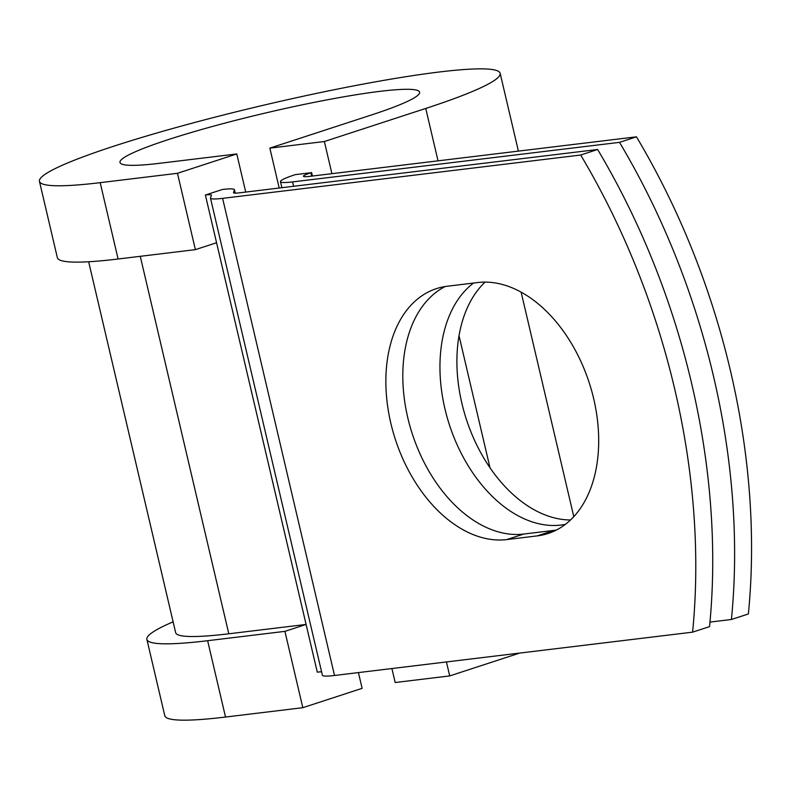 <?xml version="1.0" encoding="UTF-8"?>
<svg xmlns="http://www.w3.org/2000/svg" width="789" height="789" viewBox="0 0 789 789"><rect width="100%" height="100%" fill="white"/><g stroke="black" fill="none" stroke-linecap="round" stroke-linejoin="round"><path stroke-width="1.18" d="M593.703 398.79A130.737 85.863 -108.1 0 0 477.818 282.531L447.314 286.229A130.737 85.863 -108.1 0 0 436.475 288.616A130.737 85.863 -108.1 0 0 392.952 431.475A130.737 85.863 -108.1 0 0 506.735 539.587L537.25 535.889A130.737 85.863 -108.1 0 0 548.079 533.502A130.737 85.863 -108.1 0 0 593.703 398.79M570.506 519.971A130.737 85.863 71.9 0 1 461.881 403.287A130.737 85.863 71.9 0 1 485.077 282.107M565.397 524.33A130.737 85.863 71.9 0 1 444.937 408.82A130.737 85.863 71.9 0 1 473.538 283.054M709.972 622.087L731.423 619.493L748.366 613.97A553.957 363.837 71.9 0 0 636.457 136.832L309.535 176.381A23.631 2.288 166.8 0 1 303.469 176.253A23.631 2.288 166.8 0 1 310.905 172.742L295.323 174.625A47.271 4.586 166.8 0 0 280.46 181.648L281.88 187.703M731.423 619.493A553.957 363.837 -108.1 0 0 619.513 142.355L292.591 181.914A47.271 4.586 166.8 0 1 280.46 181.648M619.513 142.355L636.457 136.832M233.495 192.536L234.422 190.07A47.271 4.586 166.8 0 0 234.451 189.755A47.271 4.586 166.8 0 0 222.32 189.498L205.377 195.021A23.631 2.288 166.8 0 1 211.442 195.149A23.631 2.288 166.8 0 1 211.422 195.307L210.505 197.783A47.271 4.586 -13.2 0 0 210.476 198.088L322.385 675.226A47.271 4.586 -13.2 0 0 334.516 675.483L692.594 632.157L709.538 626.634A553.957 363.837 71.9 0 0 597.628 149.496L239.55 192.822A23.631 2.288 -13.2 0 1 233.485 192.694A23.631 2.288 -13.2 0 1 233.495 192.536L233.564 192.822M210.476 198.088A47.271 4.586 -13.2 0 0 222.606 198.355L580.684 155.029A553.957 363.837 71.9 0 1 692.594 632.157M445.164 286.525A130.737 85.863 -108.1 0 0 411.838 432.451A130.737 85.863 -108.1 0 0 523.679 534.054L554.194 530.366A130.737 85.863 -108.1 0 0 556.334 530.07M140.264 256.317L228.8 633.794L306.093 624.444L317.286 672.159A23.631 2.288 166.8 0 1 321.587 671.843M580.684 155.029L597.628 149.496M312.434 176.036L311.606 172.515M228.8 633.794A207.053 20.08 166.8 0 1 175.651 632.65L88.654 261.751M205.377 195.021L306.093 624.444L284.918 631.358L302.818 707.694L362.121 688.343L358.423 672.593M279.198 188.029L269.838 148.125L371.224 115.046A153.875 14.922 166.8 0 0 419.61 92.185A153.875 14.922 166.8 0 0 266.386 112.788A153.875 14.922 166.8 0 0 119.987 162.455A153.875 14.922 166.8 0 0 159.486 163.313L236.779 153.954L177.476 173.304L100.183 182.653A236.601 22.95 166.8 0 1 39.45 181.352A236.601 22.95 166.8 0 1 264.562 104.976A236.601 22.95 166.8 0 1 500.147 73.288A236.601 22.95 166.8 0 1 425.744 108.448L324.368 141.527L331.903 173.679M446.426 661.941L449.71 675.917L395.181 682.515L391.906 668.539M519.714 653.075L449.71 675.917M100.183 182.653L118.094 258.999A236.601 22.95 166.8 0 1 57.36 257.687L39.45 181.352M500.147 73.288L518.057 149.634A236.601 22.95 166.8 0 1 517.919 151.172M284.918 631.358L207.625 640.707A236.601 22.95 166.8 0 1 146.882 639.396A236.601 22.95 166.8 0 1 173.116 621.84M207.625 640.707L225.526 717.043A236.601 22.95 166.8 0 1 164.793 715.741L146.882 639.396M118.094 258.999L195.386 249.649L216.561 242.736M177.476 173.304L195.386 249.649M269.838 148.125L324.368 141.527M245.724 192.072L236.779 153.954M225.526 717.043L302.818 707.694M222.606 198.355L334.516 675.483M292.591 181.914L293.616 186.283M234.422 190.07L235.142 193.127M310.905 172.742L311.694 176.125M459.03 335.729L489.999 467.788M523.679 534.054L506.735 539.587M554.194 530.366L537.25 535.889M425.744 108.448L438.033 160.838M234.451 189.755L235.24 193.137M521.125 292.127L573.79 516.647"/></g></svg>
